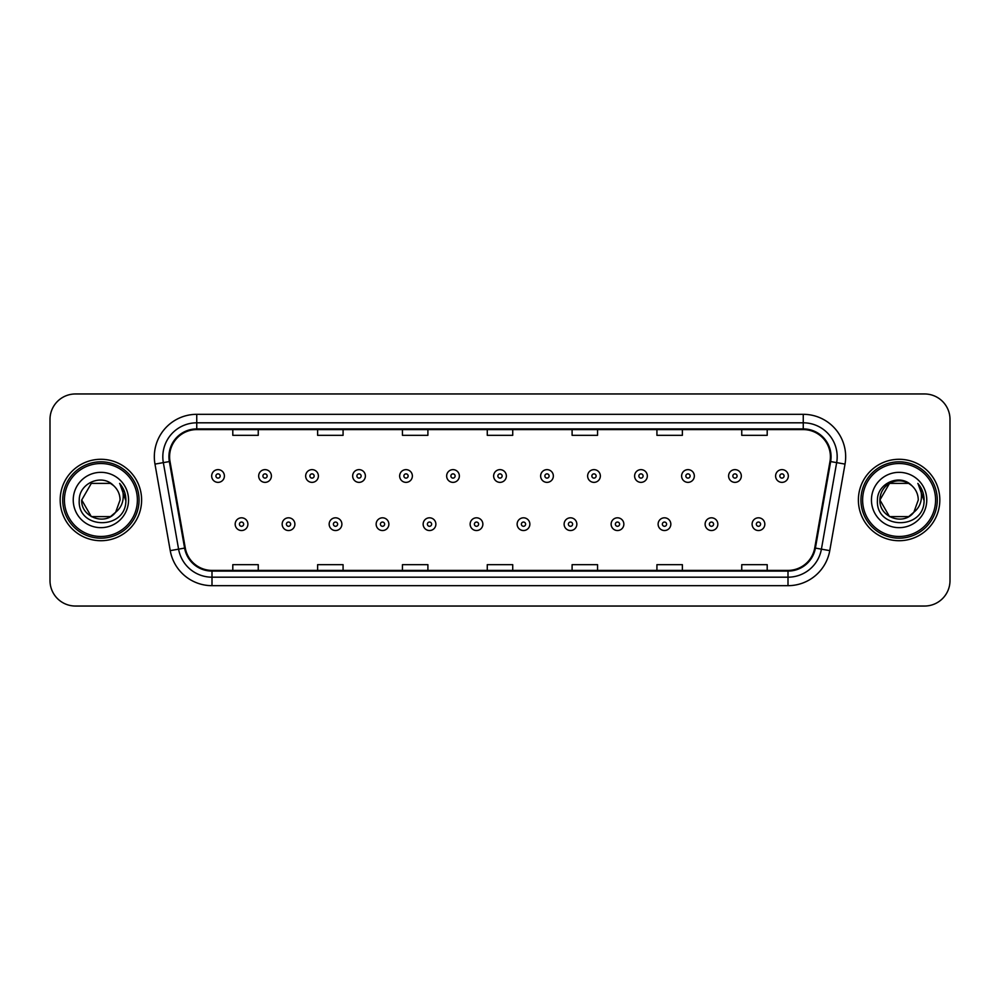 <?xml version="1.0" encoding="UTF-8"?>
<svg xmlns="http://www.w3.org/2000/svg" width="1000" height="1000" viewBox="0 0 1000 1000"><rect width="100%" height="100%" fill="white"/><g stroke="black" fill="none" stroke-linecap="round" stroke-linejoin="round"><path stroke-width="1.5" d="M60.175 500A40.712 40.712 0 0 0 100.9 540.712A40.712 40.712 0 0 0 141.613 500A40.712 40.712 0 0 0 100.9 459.288A40.712 40.712 0 0 0 60.175 500A40.712 40.712 0 0 0 100.9 540.712A40.712 40.712 0 0 0 141.613 500A40.712 40.712 0 0 0 100.9 459.288A40.712 40.712 0 0 0 60.175 500M858.388 500A40.712 40.712 0 0 0 899.1 540.712A40.712 40.712 0 0 0 939.825 500A40.712 40.712 0 0 0 899.1 459.288A40.712 40.712 0 0 0 858.388 500A40.712 40.712 0 0 0 899.1 540.712A40.712 40.712 0 0 0 939.825 500A40.712 40.712 0 0 0 899.1 459.288A40.712 40.712 0 0 0 858.388 500M169.6 456.737A27.15 27.15 0 0 1 196.75 429.6L803.25 429.6A27.15 27.15 0 0 1 829.987 461.45L814.725 547.975A27.15 27.15 0 0 1 788 570.4L212 570.4A27.15 27.15 0 0 1 185.275 547.975L170.012 461.45A27.15 27.15 0 0 1 169.6 456.737M168.925 456.737A27.825 27.825 0 0 0 169.35 461.575L184.6 548.088A27.825 27.825 0 0 0 212 571.087L788 571.087A27.825 27.825 0 0 0 815.4 548.088L830.65 461.575A27.825 27.825 0 0 0 803.25 428.913L196.75 428.913A27.825 27.825 0 0 0 168.925 456.737M154.975 464.1A42.413 42.413 0 0 1 196.75 414.325L803.25 414.325A42.413 42.413 0 0 1 845.025 464.1L829.762 550.625A42.413 42.413 0 0 1 788 585.675L212 585.675A42.413 42.413 0 0 1 170.238 550.625L154.975 464.1L163.337 462.625A33.925 33.925 0 0 1 196.75 422.812L803.25 422.812A33.925 33.925 0 0 1 836.663 462.625L821.413 549.15A33.925 33.925 0 0 1 788 577.188L212 577.188A33.925 33.925 0 0 1 178.588 549.15L163.337 462.625A33.925 33.925 0 0 1 162.812 456.737M950 419.412A25.45 25.45 0 0 0 924.55 393.963L75.45 393.963A25.45 25.45 0 0 0 50 419.412L50 580.588A25.45 25.45 0 0 0 75.45 606.038L924.55 606.038A25.45 25.45 0 0 0 950 580.588L950 419.412L950 580.588M815.4 548.088L821.413 549.15L836.663 462.625L845.025 464.1M487.275 429.6L487.275 435.337L512.725 435.337L512.725 429.6M402.45 429.6L402.45 435.337L427.9 435.337L427.9 429.6M317.625 429.6L317.625 435.337L343.075 435.337L343.075 429.6M232.8 429.6L232.8 435.337L258.25 435.337L258.25 429.6M572.1 429.6L572.1 435.337L597.55 435.337L597.55 429.6M656.925 429.6L656.925 435.337L682.375 435.337L682.375 429.6M741.75 429.6L741.75 435.337L767.2 435.337L767.2 429.6M512.725 570.4L512.725 564.663L487.275 564.663L487.275 570.4M427.9 570.4L427.9 564.663L402.45 564.663L402.45 570.4M343.075 570.4L343.075 564.663L317.625 564.663L317.625 570.4M258.25 570.4L258.25 564.663L232.8 564.663L232.8 570.4M597.55 570.4L597.55 564.663L572.1 564.663L572.1 570.4M682.375 570.4L682.375 564.663L656.925 564.663L656.925 570.4M767.2 570.4L767.2 564.663L741.75 564.663L741.75 570.4M50 419.412L50 580.588M924.55 393.963L75.45 393.963M75.45 606.038L924.55 606.038M224.4 476A6.362 6.362 0 0 1 218.038 482.362A6.362 6.362 0 0 1 211.675 476A6.362 6.362 0 0 1 218.038 469.637A6.362 6.362 0 0 1 224.4 476A6.362 6.362 0 0 0 218.038 469.637A6.362 6.362 0 0 0 211.675 476M235.175 524.175A6.362 6.362 0 0 1 241.537 517.812A6.362 6.362 0 0 1 247.9 524.175A6.362 6.362 0 0 1 241.537 530.538A6.362 6.362 0 0 1 235.175 524.175A6.362 6.362 0 0 0 241.537 530.538A6.362 6.362 0 0 0 247.9 524.175M271.4 476A6.362 6.362 0 0 1 265.038 482.362A6.362 6.362 0 0 1 258.675 476A6.362 6.362 0 0 1 265.038 469.637A6.362 6.362 0 0 1 271.4 476A6.362 6.362 0 0 0 265.038 469.637A6.362 6.362 0 0 0 258.675 476M318.387 476A6.362 6.362 0 0 1 312.025 482.362A6.362 6.362 0 0 1 305.663 476A6.362 6.362 0 0 1 312.025 469.637A6.362 6.362 0 0 1 318.387 476A6.362 6.362 0 0 0 312.025 469.637A6.362 6.362 0 0 0 305.663 476M365.387 476A6.362 6.362 0 0 1 359.025 482.362A6.362 6.362 0 0 1 352.663 476A6.362 6.362 0 0 1 359.025 469.637A6.362 6.362 0 0 1 365.387 476A6.362 6.362 0 0 0 359.025 469.637A6.362 6.362 0 0 0 352.663 476M412.375 476A6.362 6.362 0 0 1 406.012 482.362A6.362 6.362 0 0 1 399.65 476A6.362 6.362 0 0 1 406.012 469.637A6.362 6.362 0 0 1 412.375 476A6.362 6.362 0 0 0 406.012 469.637A6.362 6.362 0 0 0 399.65 476M282.162 524.175A6.362 6.362 0 0 1 288.525 517.812A6.362 6.362 0 0 1 294.887 524.175A6.362 6.362 0 0 1 288.525 530.538A6.362 6.362 0 0 1 282.162 524.175A6.362 6.362 0 0 0 288.525 530.538A6.362 6.362 0 0 0 294.887 524.175M329.162 524.175A6.362 6.362 0 0 1 335.525 517.812A6.362 6.362 0 0 1 341.887 524.175A6.362 6.362 0 0 1 335.525 530.538A6.362 6.362 0 0 1 329.162 524.175A6.362 6.362 0 0 0 335.525 530.538A6.362 6.362 0 0 0 341.887 524.175M376.15 524.175A6.362 6.362 0 0 1 382.512 517.812A6.362 6.362 0 0 1 388.875 524.175A6.362 6.362 0 0 1 382.512 530.538A6.362 6.362 0 0 1 376.15 524.175A6.362 6.362 0 0 0 382.512 530.538A6.362 6.362 0 0 0 388.875 524.175M110.487 516.613A19.175 19.175 0 0 0 115.662 512.238L111.425 516.025M137.375 500A36.475 36.475 0 0 0 100.9 463.525A36.475 36.475 0 0 0 64.425 500A36.475 36.475 0 0 0 100.9 536.475A36.475 36.475 0 0 0 137.375 500M139.062 500A38.175 38.175 0 0 0 100.9 461.825A38.175 38.175 0 0 0 62.725 500A38.175 38.175 0 0 0 100.9 538.175A38.175 38.175 0 0 0 139.062 500M91.312 483.387L81.725 500C80.738 517.05 104.9 525.988 115.275 512.688L110.487 516.613L91.312 516.613L81.725 500L91.312 516.613L110.487 516.613L115.662 512.238L110.487 516.613L91.312 516.613L81.725 500L91.312 483.387L110.487 483.387L113.462 485.513C101.688 473.175 79.037 483.338 79.25 500C77.088 529.6 125.087 530.375 125.862 501.438L125.9 500C125.825 493.713 123.737 488.188 119.625 483.425C122.75 488.562 123.85 494.087 122.925 500C122.088 504.938 119.663 509.012 115.662 512.238L111.388 516.05M115.662 512.238L120.075 500C119.963 494.212 117.762 489.387 113.462 485.513M73.238 500A27.662 27.662 0 0 0 100.9 527.663A27.662 27.662 0 0 0 128.55 500A27.662 27.662 0 0 0 100.9 472.337A27.662 27.662 0 0 0 73.238 500M119.812 483.638L125.887 500.725M119.625 483.425L124.625 492.1M908.688 516.613A19.175 19.175 0 0 0 913.863 512.238L908.688 516.613L889.513 516.613L879.925 500L889.513 483.387L908.688 483.387L911.663 485.513C899.9 473.175 877.237 483.338 877.45 500C875.3 529.6 923.3 530.375 924.075 501.438L924.112 500C924.038 493.713 921.95 488.188 917.837 483.425C920.962 488.562 922.062 494.087 921.137 500C920.3 504.938 917.875 509.012 913.863 512.238L913.475 512.688C903.112 525.988 878.95 517.05 879.925 500L889.513 516.613L908.688 516.613L913.863 512.238L909.575 516.062M935.575 500A36.475 36.475 0 0 0 899.1 463.525A36.475 36.475 0 0 0 862.625 500A36.475 36.475 0 0 0 899.1 536.475A36.475 36.475 0 0 0 935.575 500M937.275 500A38.175 38.175 0 0 0 899.1 461.825A38.175 38.175 0 0 0 860.938 500A38.175 38.175 0 0 0 899.1 538.175A38.175 38.175 0 0 0 937.275 500M913.863 512.238L918.275 500C918.175 494.212 915.962 489.387 911.663 485.513M871.45 500A27.662 27.662 0 0 0 899.1 527.663A27.662 27.662 0 0 0 926.762 500A27.662 27.662 0 0 0 899.1 472.337A27.662 27.662 0 0 0 871.45 500M908.688 483.387A19.175 19.175 0 0 0 879.925 500M918.025 483.638L924.1 500.725M917.837 483.425L922.825 492.1M459.363 476A6.362 6.362 0 0 1 453.013 482.362A6.362 6.362 0 0 1 446.65 476A6.362 6.362 0 0 1 453.013 469.637A6.362 6.362 0 0 1 459.363 476A6.362 6.362 0 0 0 453.013 469.637A6.362 6.362 0 0 0 446.65 476M506.362 476A6.362 6.362 0 0 1 500 482.362A6.362 6.362 0 0 1 493.638 476A6.362 6.362 0 0 1 500 469.637A6.362 6.362 0 0 1 506.362 476A6.362 6.362 0 0 0 500 469.637A6.362 6.362 0 0 0 493.638 476M553.35 476A6.362 6.362 0 0 1 546.987 482.362A6.362 6.362 0 0 1 540.638 476A6.362 6.362 0 0 1 546.987 469.637A6.362 6.362 0 0 1 553.35 476A6.362 6.362 0 0 0 546.987 469.637A6.362 6.362 0 0 0 540.638 476M423.15 524.175A6.362 6.362 0 0 1 429.513 517.812A6.362 6.362 0 0 1 435.875 524.175A6.362 6.362 0 0 1 429.513 530.538A6.362 6.362 0 0 1 423.15 524.175A6.362 6.362 0 0 0 429.513 530.538A6.362 6.362 0 0 0 435.875 524.175M470.138 524.175A6.362 6.362 0 0 1 476.5 517.812A6.362 6.362 0 0 1 482.863 524.175A6.362 6.362 0 0 1 476.5 530.538A6.362 6.362 0 0 1 470.138 524.175A6.362 6.362 0 0 0 476.5 530.538A6.362 6.362 0 0 0 482.863 524.175M517.137 524.175A6.362 6.362 0 0 1 523.5 517.812A6.362 6.362 0 0 1 529.862 524.175A6.362 6.362 0 0 1 523.5 530.538A6.362 6.362 0 0 1 517.137 524.175A6.362 6.362 0 0 0 523.5 530.538A6.362 6.362 0 0 0 529.862 524.175M600.35 476A6.362 6.362 0 0 1 593.987 482.362A6.362 6.362 0 0 1 587.625 476A6.362 6.362 0 0 1 593.987 469.637A6.362 6.362 0 0 1 600.35 476A6.362 6.362 0 0 0 593.987 469.637A6.362 6.362 0 0 0 587.625 476M647.337 476A6.362 6.362 0 0 1 640.975 482.362A6.362 6.362 0 0 1 634.612 476A6.362 6.362 0 0 1 640.975 469.637A6.362 6.362 0 0 1 647.337 476A6.362 6.362 0 0 0 640.975 469.637A6.362 6.362 0 0 0 634.612 476M694.338 476A6.362 6.362 0 0 1 687.975 482.362A6.362 6.362 0 0 1 681.612 476A6.362 6.362 0 0 1 687.975 469.637A6.362 6.362 0 0 1 694.338 476A6.362 6.362 0 0 0 687.975 469.637A6.362 6.362 0 0 0 681.612 476M741.325 476A6.362 6.362 0 0 1 734.963 482.362A6.362 6.362 0 0 1 728.6 476A6.362 6.362 0 0 1 734.963 469.637A6.362 6.362 0 0 1 741.325 476A6.362 6.362 0 0 0 734.963 469.637A6.362 6.362 0 0 0 728.6 476M788.325 476A6.362 6.362 0 0 1 781.963 482.362A6.362 6.362 0 0 1 775.6 476A6.362 6.362 0 0 1 781.963 469.637A6.362 6.362 0 0 1 788.325 476A6.362 6.362 0 0 0 781.963 469.637A6.362 6.362 0 0 0 775.6 476M564.125 524.175A6.362 6.362 0 0 1 570.487 517.812A6.362 6.362 0 0 1 576.85 524.175A6.362 6.362 0 0 1 570.487 530.538A6.362 6.362 0 0 1 564.125 524.175A6.362 6.362 0 0 0 570.487 530.538A6.362 6.362 0 0 0 576.85 524.175M611.125 524.175A6.362 6.362 0 0 1 617.487 517.812A6.362 6.362 0 0 1 623.85 524.175A6.362 6.362 0 0 1 617.487 530.538A6.362 6.362 0 0 1 611.125 524.175A6.362 6.362 0 0 0 617.487 530.538A6.362 6.362 0 0 0 623.85 524.175M658.112 524.175A6.362 6.362 0 0 1 664.475 517.812A6.362 6.362 0 0 1 670.837 524.175A6.362 6.362 0 0 1 664.475 530.538A6.362 6.362 0 0 1 658.112 524.175A6.362 6.362 0 0 0 664.475 530.538A6.362 6.362 0 0 0 670.837 524.175M705.113 524.175A6.362 6.362 0 0 1 711.475 517.812A6.362 6.362 0 0 1 717.837 524.175A6.362 6.362 0 0 1 711.475 530.538A6.362 6.362 0 0 1 705.113 524.175A6.362 6.362 0 0 0 711.475 530.538A6.362 6.362 0 0 0 717.837 524.175M752.1 524.175A6.362 6.362 0 0 1 758.462 517.812A6.362 6.362 0 0 1 764.825 524.175A6.362 6.362 0 0 1 758.462 530.538A6.362 6.362 0 0 1 752.1 524.175A6.362 6.362 0 0 0 758.462 530.538A6.362 6.362 0 0 0 764.825 524.175M803.25 414.325L803.25 428.913M163.337 462.625L169.35 461.575M212 585.675L212 571.087M788 571.087L788 585.675M170.238 550.625L184.6 548.088M830.65 461.575L836.663 462.625M196.75 414.325L196.75 428.913M821.413 549.15L829.762 550.625M215.925 476A2.125 2.125 0 0 0 218.038 478.113A2.125 2.125 0 0 0 220.162 476A2.125 2.125 0 0 0 218.038 473.875A2.125 2.125 0 0 0 215.925 476M243.663 524.175A2.125 2.125 0 0 0 241.537 522.05A2.125 2.125 0 0 0 239.412 524.175A2.125 2.125 0 0 0 241.537 526.3A2.125 2.125 0 0 0 243.663 524.175M262.913 476A2.125 2.125 0 0 0 265.038 478.113A2.125 2.125 0 0 0 267.15 476A2.125 2.125 0 0 0 265.038 473.875A2.125 2.125 0 0 0 262.913 476M309.9 476A2.125 2.125 0 0 0 312.025 478.113A2.125 2.125 0 0 0 314.15 476A2.125 2.125 0 0 0 312.025 473.875A2.125 2.125 0 0 0 309.9 476M356.9 476A2.125 2.125 0 0 0 359.025 478.113A2.125 2.125 0 0 0 361.138 476A2.125 2.125 0 0 0 359.025 473.875A2.125 2.125 0 0 0 356.9 476M403.888 476A2.125 2.125 0 0 0 406.012 478.113A2.125 2.125 0 0 0 408.137 476A2.125 2.125 0 0 0 406.012 473.875A2.125 2.125 0 0 0 403.888 476M290.65 524.175A2.125 2.125 0 0 0 288.525 522.05A2.125 2.125 0 0 0 286.413 524.175A2.125 2.125 0 0 0 288.525 526.3A2.125 2.125 0 0 0 290.65 524.175M337.638 524.175A2.125 2.125 0 0 0 335.525 522.05A2.125 2.125 0 0 0 333.4 524.175A2.125 2.125 0 0 0 335.525 526.3A2.125 2.125 0 0 0 337.638 524.175M384.637 524.175A2.125 2.125 0 0 0 382.512 522.05A2.125 2.125 0 0 0 380.4 524.175A2.125 2.125 0 0 0 382.512 526.3A2.125 2.125 0 0 0 384.637 524.175M450.887 476A2.125 2.125 0 0 0 453.013 478.113A2.125 2.125 0 0 0 455.125 476A2.125 2.125 0 0 0 453.013 473.875A2.125 2.125 0 0 0 450.887 476M497.875 476A2.125 2.125 0 0 0 500 478.113A2.125 2.125 0 0 0 502.125 476A2.125 2.125 0 0 0 500 473.875A2.125 2.125 0 0 0 497.875 476M544.875 476A2.125 2.125 0 0 0 546.987 478.113A2.125 2.125 0 0 0 549.113 476A2.125 2.125 0 0 0 546.987 473.875A2.125 2.125 0 0 0 544.875 476M431.625 524.175A2.125 2.125 0 0 0 429.513 522.05A2.125 2.125 0 0 0 427.388 524.175A2.125 2.125 0 0 0 429.513 526.3A2.125 2.125 0 0 0 431.625 524.175M478.625 524.175A2.125 2.125 0 0 0 476.5 522.05A2.125 2.125 0 0 0 474.387 524.175A2.125 2.125 0 0 0 476.5 526.3A2.125 2.125 0 0 0 478.625 524.175M525.612 524.175A2.125 2.125 0 0 0 523.5 522.05A2.125 2.125 0 0 0 521.375 524.175A2.125 2.125 0 0 0 523.5 526.3A2.125 2.125 0 0 0 525.612 524.175M591.862 476A2.125 2.125 0 0 0 593.987 478.113A2.125 2.125 0 0 0 596.112 476A2.125 2.125 0 0 0 593.987 473.875A2.125 2.125 0 0 0 591.862 476M638.862 476A2.125 2.125 0 0 0 640.975 478.113A2.125 2.125 0 0 0 643.1 476A2.125 2.125 0 0 0 640.975 473.875A2.125 2.125 0 0 0 638.862 476M685.85 476A2.125 2.125 0 0 0 687.975 478.113A2.125 2.125 0 0 0 690.1 476A2.125 2.125 0 0 0 687.975 473.875A2.125 2.125 0 0 0 685.85 476M732.85 476A2.125 2.125 0 0 0 734.963 478.113A2.125 2.125 0 0 0 737.087 476A2.125 2.125 0 0 0 734.963 473.875A2.125 2.125 0 0 0 732.85 476M779.837 476A2.125 2.125 0 0 0 781.963 478.113A2.125 2.125 0 0 0 784.075 476A2.125 2.125 0 0 0 781.963 473.875A2.125 2.125 0 0 0 779.837 476M572.612 524.175A2.125 2.125 0 0 0 570.487 522.05A2.125 2.125 0 0 0 568.375 524.175A2.125 2.125 0 0 0 570.487 526.3A2.125 2.125 0 0 0 572.612 524.175M619.6 524.175A2.125 2.125 0 0 0 617.487 522.05A2.125 2.125 0 0 0 615.363 524.175A2.125 2.125 0 0 0 617.487 526.3A2.125 2.125 0 0 0 619.6 524.175M666.6 524.175A2.125 2.125 0 0 0 664.475 522.05A2.125 2.125 0 0 0 662.362 524.175A2.125 2.125 0 0 0 664.475 526.3A2.125 2.125 0 0 0 666.6 524.175M713.587 524.175A2.125 2.125 0 0 0 711.475 522.05A2.125 2.125 0 0 0 709.35 524.175A2.125 2.125 0 0 0 711.475 526.3A2.125 2.125 0 0 0 713.587 524.175M760.588 524.175A2.125 2.125 0 0 0 758.462 522.05A2.125 2.125 0 0 0 756.338 524.175A2.125 2.125 0 0 0 758.462 526.3A2.125 2.125 0 0 0 760.588 524.175"/></g></svg>
